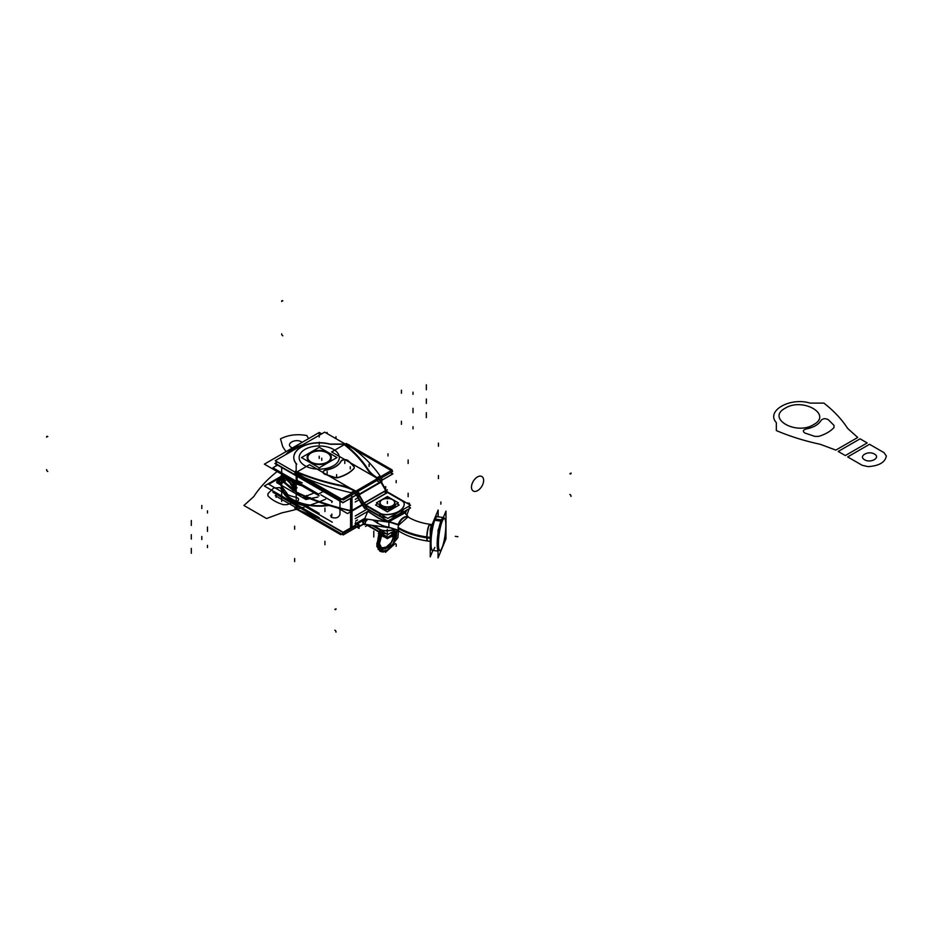 <?xml version="1.0" encoding="UTF-8"?>
<svg xmlns="http://www.w3.org/2000/svg" width="933" height="933" viewBox="0 0 933 933"><rect width="100%" height="100%" fill="white"/><g stroke="black" fill="none" stroke-linecap="round" stroke-linejoin="round"><path stroke-width="1.4" d="M319.191 513.36L303.237 504.147M284.6 493.394L268.786 484.262L283.994 475.48M319.191 517.663L264.366 486.011L283.294 475.072M284.087 475.538A37.95 21.914 0 0 0 281.276 483.807A37.95 21.914 0 0 0 328.031 505.115M283.247 492.601A37.95 21.914 0 0 0 302.7 505.371M283.434 492.717A37.95 21.914 0 0 0 306.63 506.106A37.95 21.914 180 0 1 283.434 492.717A37.95 21.914 0 0 0 306.63 506.106A37.95 21.914 180 0 1 292.274 500.858A38.125 22.019 180 0 1 283.282 492.624M281.276 484.017A37.95 21.914 0 0 0 328.498 505.266A37.95 21.914 180 0 1 290.49 498.327A37.95 21.914 180 0 1 284.192 475.597A37.95 21.914 0 0 0 281.288 483.772M283.166 476.985A38.136 22.019 0 0 0 291.306 499.155A38.136 22.019 0 0 0 329.046 505.441M289.242 479.562A30.066 17.354 0 0 0 296.204 489.498A30.066 17.354 0 0 1 289.265 479.749A30.066 17.354 0 0 0 296.204 489.498A30.066 17.354 0 0 1 289.265 479.749A30.066 17.354 0 0 0 296.204 489.498M289.032 479.574A30.264 17.47 0 0 0 296.204 489.802M302.817 444.773A37.098 21.412 0 0 0 292.997 448.831A37.098 21.412 0 0 0 291.399 449.811M302.7 444.831A37.273 21.517 0 0 0 292.869 448.913A37.273 21.517 180 0 1 302.7 444.831A37.273 21.517 0 0 0 292.869 448.913A37.273 21.517 0 0 0 285.813 454.581A37.273 21.517 180 0 1 292.869 448.913A37.273 21.517 0 0 0 285.813 454.581A37.273 21.517 180 0 1 292.869 448.913A37.273 21.517 180 0 1 302.7 444.831A37.273 21.517 0 0 0 292.869 448.913A37.273 21.517 0 0 0 285.813 454.581M319.191 495.808L264.366 464.144L319.261 432.457L321.71 433.868M294.163 480.063A37.273 21.517 180 0 1 291.632 478.594A37.273 21.517 0 0 0 294.163 480.063A37.273 21.517 180 0 1 291.632 478.594A37.273 21.517 0 0 0 294.163 480.063M300.531 446.091A36.41 21.016 0 0 0 293.487 449.263A36.41 21.016 0 0 1 300.531 446.091A36.41 21.016 0 0 0 293.487 449.263A36.41 21.016 0 0 1 300.531 446.091A36.41 21.016 0 0 0 293.487 449.263A36.41 21.016 0 0 0 287.994 453.333A36.41 21.016 0 0 1 293.487 449.263A36.41 21.016 0 0 0 287.994 453.333A36.41 21.016 0 0 1 293.487 449.263A36.41 21.016 0 0 0 287.994 453.333M295.026 448.132A36.585 21.121 0 0 0 287.154 453.811M301.616 445.461A36.585 21.121 0 0 0 291.784 450.009M294.7 447.91A37.098 21.412 0 0 0 292.997 448.831A37.098 21.412 0 0 0 285.964 454.499M289.895 478.886A38.125 22.019 0 0 0 294.863 481.755M285.51 476.355A37.95 21.914 0 0 0 301.826 485.778M301.044 485.323A37.95 21.914 180 0 1 285.918 476.588A37.95 21.914 0 0 0 301.044 485.323A37.95 21.914 180 0 1 285.918 476.588A37.95 21.914 180 0 0 301.044 485.323M311.26 452.143A12.047 6.951 0 0 0 307.179 457.357A12.047 6.951 0 0 0 314.969 463.864A12.047 6.951 0 0 0 328.264 461.963M331.273 457.462A12.047 6.951 0 0 0 323.751 451.129A12.047 6.951 0 0 0 310.712 452.657A12.047 6.951 0 0 0 307.19 457.275M307.179 457.567A12.047 6.951 0 0 0 314.619 463.993A12.047 6.951 0 0 0 327.751 462.488A12.047 6.951 0 0 0 331.273 457.567M327.191 462.581A12.047 6.951 0 0 0 331.273 457.357A12.047 6.951 0 0 0 323.483 450.849A12.047 6.951 0 0 0 310.188 452.762M319.191 467.818L336.988 457.543L319.261 447.315L301.476 457.59L319.191 467.818M310.712 452.657A12.047 6.951 180 0 1 327.751 452.657A12.047 6.951 180 0 1 327.751 462.488A12.047 6.951 180 0 1 310.712 462.488A12.047 6.951 180 0 1 310.712 452.657A12.047 6.951 0 0 0 310.712 462.488A12.047 6.951 0 0 0 327.751 462.488A12.047 6.951 0 0 0 327.751 452.657A12.047 6.951 0 0 0 310.712 452.657A12.047 6.951 180 0 1 327.751 452.657A12.047 6.951 180 0 1 327.751 462.488A12.047 6.951 180 0 1 310.712 462.488A12.047 6.951 180 0 1 310.712 452.657A12.047 6.951 0 0 1 327.751 452.657A12.047 6.951 0 0 1 327.751 462.488A12.047 6.951 180 0 1 310.712 462.488A12.047 6.951 180 0 1 310.712 452.657M329.676 460.179A11.383 6.566 0 0 0 325.617 452.132A11.383 6.566 0 0 0 311.179 452.925A11.383 6.566 0 0 0 311.179 462.22A11.383 6.566 0 0 0 327.273 462.22A11.383 6.566 0 0 0 327.273 452.925A11.383 6.566 0 0 0 311.179 452.925A11.383 6.566 0 0 0 308.846 460.249A11.383 6.566 0 0 0 327.273 462.22A11.383 6.566 0 0 0 329.617 460.249M311.622 452.4A11.511 6.648 0 0 0 308.73 460.097A11.511 6.648 0 0 0 327.856 461.777M326.842 462.371A11.511 6.648 0 0 0 329.734 460.097A11.511 6.648 0 0 0 325.454 451.805A11.511 6.648 0 0 0 310.596 452.995M337.711 507.89L347.543 513.57L362.237 505.091L347.543 513.57L337.711 507.89M339.985 508.287A204.607 118.129 0 0 0 350.575 510.922A204.607 118.129 180 0 1 339.985 508.287A204.607 118.129 0 0 0 350.575 510.922A204.607 118.129 180 0 1 339.985 508.287L339.985 502.269L339.985 508.287A204.607 118.129 0 0 0 350.575 510.922A204.607 118.129 180 0 1 339.985 508.287L339.985 502.269L339.985 508.287A204.607 118.129 0 0 0 350.575 510.922L350.575 498.339L350.575 510.922A204.607 118.129 180 0 1 339.985 508.287A204.607 118.129 0 0 0 350.575 510.922A204.607 118.129 180 0 1 339.985 508.287M352.009 510.748L362.121 504.916L352.009 510.748L362.121 504.916L352.009 510.748L362.121 504.916L352.009 510.748L362.121 504.916L352.009 510.748L362.121 504.916L352.009 510.748L352.009 497.511L352.009 510.748M339.752 500.998L339.985 502.269L339.752 500.998M322.865 491.621A204.607 118.129 0 0 0 324.451 492.158A204.607 118.129 180 0 1 322.865 491.621A204.607 118.129 0 0 0 324.451 492.158A204.607 118.129 180 0 1 322.865 491.621M296.181 475.83L274.873 463.526L277.486 462.022L275.212 463.328L296.181 475.433M299.061 477.498L342.773 502.735L357.887 494M380.641 480.868L392.91 473.777L390.74 472.53M320.859 494.84L332.288 501.441M331.856 502.49A5.353 0.933 -97.2 0 0 331.821 501.173M381.807 482.781L381.807 477.684M378.11 478.256A42.836 24.724 180 0 1 367.847 469.019M351.729 511.249L362.272 505.15M381.632 482.489L381.632 477.778M355.216 494.035L355.216 493.032L355.216 494.035M381.061 481.486L381.061 480.74L381.061 481.486M351.065 492.717L354.26 490.875A42.836 24.724 0 0 0 339.822 485.708A177.223 102.315 180 0 1 297.522 472.658L297.522 474.116A1.341 0.77 0 0 0 298.012 474.71A203.266 117.348 0 0 0 351.065 492.717L354.26 490.875A42.836 24.724 0 0 0 339.822 485.708A177.223 102.315 180 0 1 297.522 472.658L297.522 474.116A1.341 0.77 0 0 0 298.012 474.71A203.266 117.348 0 0 0 351.065 492.717L354.26 490.875A42.836 24.724 0 0 0 339.822 485.708A177.223 102.315 180 0 1 297.522 472.658A177.223 102.315 0 0 0 339.822 485.708A42.836 24.724 0 0 1 354.26 490.875A42.836 24.724 0 0 0 339.822 485.708A177.223 102.315 0 0 1 297.522 472.658L297.522 474.116A1.341 0.77 0 0 0 298.012 474.71A203.266 117.348 0 0 0 351.065 492.717L354.26 490.875L351.065 492.717A203.266 117.348 0 0 1 298.012 474.71A203.266 117.348 0 0 0 351.065 492.717M294.816 473.206L309.511 464.716L355.426 491.224L340.72 499.703L294.816 473.206M297.242 474.162A1.341 0.7 115.5 0 0 296.228 476.168M310.013 481.976A204.607 118.129 180 0 1 297.172 476.401L297.172 480.565A204.607 118.129 0 0 0 302.222 482.862A204.607 118.129 180 0 1 297.172 480.565L297.172 476.401A204.607 118.129 0 0 0 310.013 481.976A204.607 118.129 180 0 1 297.172 476.401A204.607 118.129 0 0 0 310.013 481.976M297.195 476.098A1.341 0.688 -64.8 0 1 297.779 474.92A1.341 0.688 115.2 0 0 297.195 476.098A1.341 0.688 -64.8 0 1 297.779 474.92A1.341 0.688 115.2 0 0 297.195 476.098A1.341 0.688 115.2 0 1 297.779 474.92M351.274 511.412A204.607 118.129 180 0 0 351.729 511.517L351.729 495.05M338.038 508.088A204.607 118.129 180 0 1 296.204 492.671L296.204 483.714M296.204 481.883L296.204 475.62A204.607 118.129 180 0 0 308.123 480.88M323.191 491.434L318.526 494.128L272.902 467.783L277.567 465.089M349.7 445.321A1.341 0.851 125.3 0 0 349.327 445.216A1.341 0.851 -54.7 0 1 349.7 445.321L348.907 444.761A1.341 0.84 -55 0 0 347.927 444.901M380.116 475.947A203.266 117.348 0 0 0 348.93 445.321A203.266 117.348 0 0 1 380.116 475.947A203.266 117.348 0 0 0 348.93 445.321A203.266 117.348 0 0 1 380.116 475.947L377.119 477.673L380.116 475.947A203.266 117.348 0 0 0 348.93 445.321A1.341 0.77 0 0 0 347.892 445.029L345.665 445.029L347.892 445.029A1.341 0.77 0 0 1 348.93 445.321A1.341 0.77 0 0 0 347.892 445.029A1.341 0.77 0 0 1 348.93 445.321A1.341 0.77 0 0 0 347.892 445.029M331.612 451.957L346.306 443.478L392.222 469.975L377.515 478.466L331.612 451.957M345.373 445.029A177.223 102.315 180 0 1 367.975 469.462A177.223 102.315 0 0 0 345.373 445.029A177.223 102.315 180 0 1 367.975 469.462A177.223 102.315 0 0 0 345.373 445.029A177.223 102.315 180 0 1 367.975 469.462M368.325 469.975A42.836 24.724 0 0 0 376.92 477.789A42.836 24.724 0 0 1 368.325 469.975A42.836 24.724 0 0 0 376.92 477.789A42.836 24.724 0 0 1 368.325 469.975M343.799 443.56A177.223 102.315 180 0 1 368.325 469.766M296.181 479.795L296.181 473.987M296.869 474.419A1.341 1.096 180 0 0 296.216 475.608M296.741 474.314A1.341 1.096 180 0 0 296.577 474.43A1.341 1.096 -0 0 1 296.741 474.314A1.341 1.096 180 0 0 296.193 475.095A1.341 1.096 -0 0 1 296.741 474.314A1.341 1.096 180 0 0 296.367 474.64M340.755 485.673A177.223 102.315 180 0 1 295.376 471.515M355.473 494.42L355.473 492.881M339.472 485.405A42.836 24.724 180 0 1 355.473 491.329M296.193 479.434L296.193 475.538M296.286 475.41A2.682 1.551 180 0 1 296.181 474.967A2.682 1.551 180 0 1 296.193 474.804M357.304 524.066L342.773 532.463L318.654 518.538M306.106 507.086L332.288 522.2M331.856 514.036A5.353 0.933 82.8 0 1 331.378 516.579A5.353 0.933 82.8 0 1 330.644 515.459M351.1 527.763A204.607 118.129 0 0 0 351.729 527.915L351.729 510.864A204.607 118.129 0 0 1 296.204 492.018L296.204 501.219M296.204 503.062L296.204 509.068A204.607 118.129 0 0 0 317.173 517.827M352.009 527.145L352.009 510.992L351.414 527.821M351.729 527.658A1.341 0.77 -120 0 0 351.741 527.635L355.59 525.407M355.473 525.232L355.473 526.772M361.969 504.671L351.729 510.584M274.057 491.598L272.902 492.262L318.526 518.608M298.059 505.464A204.607 118.129 180 0 1 297.172 505.045A204.607 118.129 0 0 0 298.059 505.464A204.607 118.129 180 0 1 297.172 505.045A204.607 118.129 0 0 0 298.059 505.464M296.181 508.427L296.181 505.709L296.193 507.762L275.212 495.68L277.019 494.642M297.219 509.546A1.341 0.688 115.2 0 0 297.44 509.803A1.341 0.688 -64.8 0 1 297.219 509.546A1.341 0.688 -64.8 0 0 297.44 509.803L318.025 518.316L296.484 509.348A1.341 0.7 -64.5 0 1 296.228 508.497M352.324 527.775L351.729 527.402M297.172 509.196A204.607 118.129 0 0 0 315.599 516.917A204.607 118.129 180 0 1 297.172 509.196A204.607 118.129 0 0 0 315.599 516.917A204.607 118.129 180 0 1 297.172 509.196L297.172 506.269M355.426 526.2L340.72 534.679L298.478 510.293M294.816 508.182L296.204 508.975M275.212 460.704L343.216 499.96L392.665 471.41L324.661 432.154L275.212 460.704M367.824 470.08A43.373 25.039 0 0 0 377.468 478.571A43.373 25.039 0 0 1 367.824 470.08A43.373 25.039 0 0 0 377.468 478.571A43.373 25.039 0 0 1 367.824 470.08A43.373 25.039 0 0 0 377.468 478.571L355.87 491.143L377.562 478.617M355.695 491.248L355.601 491.201A43.373 25.039 0 0 0 340.009 485.428A176.687 102.012 180 0 1 296.181 471.713A176.687 102.012 0 0 0 340.009 485.428A176.687 102.012 180 0 1 296.181 471.713L296.181 463.409M293.802 457.567A25.436 14.683 0 0 0 296.181 463.771L296.181 471.503L296.181 463.771A25.436 14.683 180 0 1 301.137 447.245A25.436 14.683 180 0 1 329.699 444.19A25.436 14.683 0 0 0 293.802 457.322A25.436 14.683 0 0 0 296.729 464.202M330.725 444.26L343.729 444.26A176.687 102.012 180 0 1 367.474 469.567A176.687 102.012 0 0 0 343.729 444.26A176.687 102.012 180 0 1 367.474 469.567A176.687 102.012 0 0 0 343.729 444.26A176.687 102.012 180 0 1 367.474 469.567M380.967 481.335A6.426 3.709 60 0 1 381.34 481.988L358.587 495.12A6.426 3.709 60 0 0 356.406 492.344M381.177 481.778L379.358 482.827L377.305 480.285M376.151 479.434L377.97 478.384M378.728 479.457A6.426 3.709 60 0 1 380.781 482.011A6.426 3.709 60 0 0 378.728 479.457A6.426 3.709 60 0 1 380.781 482.011L359.088 494.537L380.781 482.011A6.426 3.709 60 0 0 378.728 479.457A6.426 3.709 60 0 1 380.781 482.011L387.673 492.566M358.773 494.42L363.625 503.82M358.342 494.677L381.084 481.533L386.379 490.688M386.064 490.863L381.084 481.533M364.535 503.004L385.807 490.723A3.207 1.854 -120 0 0 387.417 492.414A3.207 1.854 60 0 1 385.807 490.723A3.207 1.854 -120 0 0 387.417 492.414A3.207 1.854 60 0 1 385.807 490.723L386.25 490.466M363.8 503.132L358.902 494.642A6.426 3.709 -120 0 0 356.849 492.088A6.426 3.709 -120 0 1 358.902 494.642A6.426 3.709 -120 0 0 356.849 492.088A6.426 3.709 -120 0 1 358.902 494.642L363.8 503.132L358.902 494.642M387.113 491.586A3.207 1.854 60 0 0 388.035 492.262L365.281 505.394A3.207 1.854 60 0 1 363.369 503.377M386.122 490.245L362.074 504.135M386.204 490.49L384.384 491.539L385.994 493.23L387.813 492.181M364.698 505.021L387.801 518.41L410.555 505.266L387.405 491.901M387.592 492.519L401.866 500.764A8.035 4.642 180 0 1 404.222 503.937A8.035 4.642 0 0 0 401.866 500.764A8.035 4.642 180 0 1 404.222 503.937A8.035 4.642 0 0 0 401.866 500.764L387.592 492.519L401.866 500.764A8.035 4.642 0 0 1 404.222 503.937M404.222 504.123A18.742 10.823 180 0 1 385.807 514.748A18.742 10.823 0 0 0 404.222 504.123A18.742 10.823 180 0 1 385.807 514.748A18.742 10.823 0 0 0 404.222 504.123A18.742 10.823 180 0 1 385.807 514.748M380.279 513.547A8.035 4.642 0 0 0 385.236 514.748A8.035 4.642 180 0 1 380.279 513.547A8.035 4.642 0 0 0 385.236 514.748A8.035 4.642 180 0 1 380.279 513.547A8.035 4.642 0 0 0 385.142 514.736M379.988 513.395L365.713 505.15M365.724 504.94L387.417 492.414L365.724 504.94M404.211 504.065A8.035 4.642 0 0 0 404.222 503.832A8.035 4.642 0 0 0 401.68 500.45M364.651 507.669L387.801 521.034L410.555 507.89L408.281 506.584M403.616 509.278A18.742 10.823 180 0 1 390.192 517.022A18.742 10.823 180 0 0 403.616 509.278A18.742 10.823 180 0 1 390.192 517.022A18.742 10.823 180 0 0 403.616 509.278A18.742 10.823 180 0 1 390.88 516.917M385.236 517.36A8.035 4.642 180 0 1 380.279 516.171A8.035 4.642 180 0 0 385.236 517.36A8.035 4.642 180 0 1 380.279 516.171A8.035 4.642 180 0 0 385.236 517.36M379.988 513.896L379.988 516.019L365.713 507.774L379.988 516.019L379.988 513.896L379.988 516.019L365.713 507.774L379.988 516.019L379.988 513.896L379.988 516.019L365.713 507.774M387.125 492.041L402.158 500.718M380.781 482.011L385.679 490.501L380.781 482.011M377.387 478.302L380.967 480.367L380.967 482.326M377.468 480.425L377.468 481.183M377.573 480.518L377.573 481.241M377.737 478.512A43.373 25.039 180 0 1 367.345 469.147M302.199 478.909L343.216 502.584L357.945 494.082M390.391 472.728L392.665 474.034L380.699 480.95M356.301 495.026A3.207 1.854 60 0 1 356.977 496.041M356.733 495.598L362.016 504.753M363.497 503.598L362.331 504.275L363.497 503.598L362.331 504.275L357.292 495.575L362.331 504.275A6.426 3.709 -120 0 0 365.538 507.669L365.538 505.546L365.538 507.669A6.426 3.709 -120 0 1 362.331 504.275L363.497 503.598L362.331 504.275L357.292 495.575L358.47 494.898L357.292 495.575L362.331 504.275L357.292 495.575L358.47 494.898M365.281 508.019A6.426 3.709 60 0 1 361.759 504.31M364.406 502.782L366.926 507.167L364.593 508.508L363.567 506.736M365.538 505.045A3.207 1.854 60 0 1 363.928 503.354A3.207 1.854 -120 0 0 365.538 505.045A3.207 1.854 60 0 1 363.928 503.354A3.207 1.854 60 0 0 365.538 505.045M365.246 507.715L365.246 504.671L380.279 513.348L380.279 516.392M379.813 513.791L379.813 516.112M379.813 513.08A8.035 4.642 0 0 0 386.064 514.538M385.236 516.929L385.236 517.582M385.236 514.538A18.742 10.823 0 0 0 404.222 503.715A18.742 10.823 0 0 0 404.222 503.575M357.036 495.423L358.902 494.35L364.185 503.493L362.331 504.578M355.508 490.933L359.088 492.997L359.088 496.811L357.374 495.82M355.858 494.187L355.858 492.659M339.659 485.137A43.373 25.039 180 0 1 355.858 491.143M355.601 491.201A43.373 25.039 0 0 0 340.009 485.428A176.687 102.012 180 0 1 296.181 471.713A176.687 102.012 0 0 0 340.009 485.428A43.373 25.039 0 0 1 355.601 491.201A43.373 25.039 0 0 0 340.009 485.428A43.373 25.039 0 0 1 355.601 491.201M295.376 471.153A176.687 102.012 0 0 0 340.942 485.417M331.087 444.376A25.436 14.683 0 0 0 293.802 457.357M329.699 444.05L343.997 444.05M367.824 469.894A176.687 102.012 0 0 0 343.134 443.583M354.039 468.249A36.142 20.864 180 0 1 338.084 477.463M338.481 477.556A36.142 20.864 0 0 0 353.84 468.681A36.142 20.864 0 0 1 338.481 477.556A36.142 20.864 0 0 0 353.84 468.681A36.142 20.864 0 0 1 338.481 477.556M353.689 466.173A4.012 2.321 180 0 1 354.295 467.398A4.012 2.321 180 0 1 353.712 468.599M348.067 460.587A165.981 95.831 180 0 1 353.945 466.442M340.895 461.392A4.012 2.321 180 0 1 344.289 459.642A4.012 2.321 180 0 1 348.336 460.832M348.207 460.914A4.012 2.321 0 0 0 344.289 459.852A4.012 2.321 0 0 0 340.965 461.462A4.012 2.321 0 0 1 344.289 459.852A4.012 2.321 0 0 1 348.207 460.914A4.012 2.321 0 0 0 344.289 459.852A4.012 2.321 0 0 0 340.965 461.462A4.012 2.321 0 0 1 344.289 459.852A4.012 2.321 0 0 1 348.207 460.914M325.547 469.975A22.754 13.144 0 0 0 341.093 461.007M326.212 470.069A22.754 13.144 0 0 0 340.872 461.625A22.754 13.144 180 0 1 326.212 470.069A22.754 13.144 0 0 0 340.895 461.59A22.754 13.144 180 0 1 326.212 470.069M325.255 474.162A4.012 2.321 180 0 1 323.145 472.121A4.012 2.321 180 0 1 326.212 469.87M324.812 474.209A4.012 2.321 0 0 1 323.191 471.958A4.012 2.321 0 0 1 325.967 470.115A4.012 2.321 0 0 0 323.191 471.958A4.012 2.321 0 0 0 324.812 474.209A4.012 2.321 0 0 1 323.191 471.958A4.012 2.321 0 0 1 325.967 470.115A4.012 2.321 0 0 0 323.226 471.865M323.145 472.331A4.012 2.321 0 0 0 324.719 474.174M334.959 477.404A165.981 95.831 180 0 1 324.812 474.011M325.034 474.302A165.981 95.831 0 0 0 334.725 477.544A165.981 95.831 0 0 1 325.034 474.302A165.981 95.831 0 0 0 334.725 477.544A165.981 95.831 0 0 1 325.034 474.302M338.702 477.264A4.012 2.321 180 0 1 334.504 477.253M338.084 477.661A4.012 2.321 0 0 1 334.959 477.603A4.012 2.321 0 0 0 338.084 477.661A4.012 2.321 0 0 1 334.959 477.603A4.012 2.321 0 0 0 338.061 477.661M305.033 449.368A20.083 11.593 180 0 1 333.431 449.368A20.083 11.593 180 0 1 333.431 465.765A20.083 11.593 180 0 1 305.033 465.765A20.083 11.593 180 0 1 305.033 449.368A20.083 11.593 180 0 1 333.431 449.368A20.083 11.593 180 0 1 333.431 465.765A20.083 11.593 180 0 1 305.033 465.765A20.083 11.593 180 0 1 305.033 449.368A20.083 11.593 0 0 0 305.033 465.765A20.083 11.593 0 0 0 333.431 465.765A20.083 11.593 0 0 0 333.431 449.368A20.083 11.593 0 0 0 305.033 449.368A20.083 11.593 180 0 1 333.431 449.368A20.083 11.593 180 0 1 333.431 465.765A20.083 11.593 180 0 1 305.033 465.765A20.083 11.593 180 0 1 305.033 449.368M307.027 514.048L343.216 534.936L356.849 527.063M355.473 526.13L355.508 526.119A43.373 25.039 180 0 0 355.473 526.107A43.373 25.039 180 0 1 355.508 526.119L355.508 525.454M355.59 526.282L355.59 525.162L355.695 526.224A6.426 3.709 -120 0 0 358.634 526.678M355.076 526.364A6.426 3.709 -120 0 0 358.47 526.795A6.426 3.709 -120 0 0 358.587 526.713M358.505 526.772L360.325 525.722L358.505 526.772M358.902 526.842L364.185 523.786L362.331 520.556L357.036 523.611L358.342 526.865L363.625 523.821M365.281 521.535L365.281 521.535A6.426 3.709 -120 0 0 361.887 521.115L357.292 523.763L358.902 526.539L363.485 523.891L358.902 526.539L357.292 523.763L358.902 526.539L363.485 523.891L358.902 526.539L357.292 523.763L361.887 521.115A6.426 3.709 -120 0 0 361.759 521.185L362.202 520.941M364.826 523.914A3.207 1.854 -120 0 0 363.497 523.891A3.207 1.854 -120 0 0 363.369 523.973L362.214 520.952M365.036 523.576A3.207 1.854 -120 0 0 363.928 523.635A3.207 1.854 60 0 1 364.978 523.553A3.207 1.854 -120 0 0 363.928 523.635L362.354 520.906L363.928 523.635A3.207 1.854 60 0 1 364.978 523.553A3.207 1.854 60 0 0 363.928 523.635L362.354 520.906M365.783 524.439L387.801 537.163L398.601 530.924M385.236 533.489A8.035 4.642 180 0 1 380.279 532.3A8.035 4.642 0 0 0 385.236 533.489A8.035 4.642 180 0 1 380.279 532.3A8.035 4.642 0 0 0 385.236 533.489A8.035 4.642 180 0 1 380.419 532.37M390.192 533.151A18.742 10.823 0 0 0 398.146 530.655A18.742 10.823 180 0 1 390.192 533.151A18.742 10.823 0 0 0 398.146 530.655A18.742 10.823 180 0 1 390.192 533.151A18.742 10.823 0 0 0 398.146 530.655M366.926 524.603L379.988 532.148L366.926 524.603L379.988 532.148L366.926 524.603L379.988 532.148L379.988 530.026L379.988 532.358M379.813 532.242L379.813 529.921M386.064 530.667A8.035 4.642 180 0 1 379.813 529.209M366.377 520.182L365.269 520.812L365.946 521.209M365.246 520.824L364.651 521.174L365.713 521.78M371.754 525.267L387.801 534.539L396.175 529.699M380.279 529.676A8.035 4.642 0 0 0 385.236 530.877A8.035 4.642 0 0 1 380.279 529.676A8.035 4.642 0 0 0 385.236 530.877A8.035 4.642 0 0 1 380.279 529.676M385.807 530.877A18.742 10.823 0 0 0 395.067 529.361A18.742 10.823 0 0 1 385.807 530.877A18.742 10.823 0 0 0 395.067 529.361A18.742 10.823 0 0 1 385.807 530.877A18.742 10.823 0 0 0 395.067 529.361M372.908 525.431L379.988 529.524M365.246 523.845L365.246 520.801M380.279 532.521L380.279 529.477L373.387 525.501M365.095 524.346L364.406 524.754L363.835 523.763M362.202 520.929L364.593 519.249L365.853 521.43M365.071 520.929A6.426 3.709 -120 0 0 362.331 520.859A6.426 3.709 -120 0 1 365.071 520.929A6.426 3.709 -120 0 0 362.331 520.859A6.426 3.709 -120 0 1 365.071 520.929A6.426 3.709 -120 0 0 362.331 520.859M356.814 527.087L359.088 528.393L359.088 524.579L355.508 522.515M355.601 523.541L355.695 523.6A3.207 1.854 -120 0 0 357.164 523.821A3.207 1.854 60 0 1 355.695 523.6L355.695 523.6A3.207 1.854 -120 0 0 357.164 523.821A3.207 1.854 60 0 1 355.695 523.6A3.207 1.854 -120 0 0 357.164 523.821L362.016 521.034M355.695 525.116L355.695 526.224A6.426 3.709 -120 0 0 358.773 526.609A6.426 3.709 -120 0 1 355.695 526.224L355.695 525.116L355.695 526.224A6.426 3.709 -120 0 0 358.773 526.609A6.426 3.709 -120 0 1 355.695 526.224L355.695 525.116M355.601 526.165L355.601 525.162M355.858 525.011L355.858 526.527M318.993 518.34L343.216 532.311L357.351 524.148M356.534 523.11L364.885 518.293L356.534 523.11L364.885 518.293L356.534 523.11L358.715 522.947M355.076 523.74A3.207 1.854 -120 0 0 356.861 524.008A3.207 1.854 -120 0 0 356.977 523.926M364.721 519.459L365.619 518.958M361.922 521.092L363.742 520.043L361.922 521.092M364.885 519.739L366.412 520.078M366.961 520.357L365.141 521.407M385.236 533.711L385.236 533.058M394.741 529.256A18.742 10.823 180 0 1 385.236 530.667M387.37 496.496L376.384 502.84L387.37 509.185L398.356 502.84L387.37 496.496M382.098 499.785A7.464 4.315 0 0 0 382.098 505.884A7.464 4.315 0 0 0 392.653 505.884A7.464 4.315 0 0 0 392.688 499.808A7.464 4.315 0 0 0 382.157 499.75A7.464 4.315 180 0 1 392.688 499.808A7.464 4.315 180 0 1 392.653 505.884A7.464 4.315 180 0 1 382.098 505.884A7.464 4.315 180 0 1 382.098 499.785A7.464 4.315 0 0 0 382.098 505.884A7.464 4.315 0 0 0 392.653 505.884A7.464 4.315 0 0 0 392.688 499.808A7.464 4.315 0 0 0 382.157 499.75A7.464 4.315 180 0 1 392.688 499.808A7.464 4.315 180 0 1 392.653 505.884A7.464 4.315 180 0 1 382.098 505.884A7.464 4.315 180 0 1 382.098 499.785A7.464 4.315 0 0 0 382.098 505.884A7.464 4.315 0 0 0 392.653 505.884A7.464 4.315 0 0 0 392.653 499.785M382.553 499.528A7.289 4.21 0 0 0 382.227 499.715A7.289 4.21 0 0 0 382.39 505.756A7.289 4.21 0 0 0 392.84 505.476L393.306 506.211M393.399 506.362L393.539 506.584A8.21 4.747 0 0 1 389.329 508.053M395.405 505.231L395.405 505.056A8.035 4.642 180 0 1 393.05 508.298A8.035 4.642 180 0 1 383.941 509.22A8.035 4.642 180 0 1 379.381 504.566A8.21 4.747 0 0 0 385.422 508.053M384.793 507.692A8.035 4.642 180 0 1 379.766 504.788A8.035 4.642 0 0 0 384.793 507.692A8.035 4.642 180 0 1 379.766 504.788A8.035 4.642 0 0 0 384.793 507.692A8.035 4.642 0 0 1 379.766 504.788M381.912 499.901A7.289 4.21 0 0 1 382.227 499.715A7.289 4.21 0 0 1 392.525 499.715A7.289 4.21 0 0 1 392.198 505.849L392.805 507.004A8.21 4.747 0 0 0 395.347 504.578A8.035 4.642 180 0 1 393.05 508.298L393.05 506.876L393.05 508.298A8.035 4.642 180 0 1 384.303 509.313A8.035 4.642 180 0 1 379.346 505.021M392.595 499.75A7.464 4.315 0 0 0 382.25 499.703M392.688 507.062L392.688 508.707M392.688 506.561A8.035 4.642 0 0 0 394.752 504.916M393.05 506.572A8.035 4.642 0 0 0 394.974 504.788A8.035 4.642 180 0 1 393.05 506.572A8.035 4.642 0 0 0 394.974 504.788A8.035 4.642 0 0 1 393.05 506.572A8.035 4.642 180 0 1 389.959 507.692A8.035 4.642 0 0 0 393.05 506.572A8.035 4.642 0 0 1 389.959 507.692A8.035 4.642 0 0 0 393.05 506.572M379.999 504.916A8.035 4.642 0 0 0 384.198 507.342M390.554 507.342A8.035 4.642 0 0 0 393.399 506.153M393.399 506.666L393.399 508.298M377.865 503.692L375.567 505.021L387.37 511.844L399.184 505.021L396.887 503.692M391.802 533.081L391.802 536.44A6.694 3.86 0 0 0 393.469 535.134M392.396 532.953L392.396 536.09A6.694 3.86 0 0 1 390.146 537.058M382.39 536.113A6.694 3.86 0 0 0 384.536 537.035M392.536 535.46A6.869 3.965 180 0 1 392.233 535.635A6.869 3.965 180 0 1 388.513 536.743M387.183 536.802A6.869 3.965 180 0 1 382.612 535.694A6.694 3.86 0 0 0 387.253 536.848A6.694 3.86 180 0 1 382.612 535.694A6.694 3.86 0 0 0 387.253 536.848A6.694 3.86 0 0 1 382.647 535.717M392.105 535.717A6.694 3.86 0 0 1 388.431 536.802A6.694 3.86 0 0 0 392.105 535.717L392.105 533.011L392.105 535.705A6.694 3.86 180 0 1 388.431 536.802A6.694 3.86 0 0 0 392.105 535.717L392.105 533.011M394.158 533.489A6.869 3.965 180 0 1 392.233 535.635A6.869 3.965 180 0 1 391.918 535.81M379.848 532.568L378.32 533.454L379.183 533.944M395.347 532.801L396.432 533.431L387.358 538.668L382.518 535.869M385.084 548.172L385.084 547.076L387.055 548.266M385.574 547.928L386.367 548.231M385.352 548.721L384.828 548.359L392 541.851M394.694 535.799L394.997 534.259M394.787 540.475L396.105 537.035M396.187 536.72L396.607 532.078M380.116 532.72L378.133 549.479M381.632 533.594L378.203 546.365L379.125 548.849M379.614 545.373C380.396 546.388 379.929 546.715 378.203 546.365M379.824 544.359L378.308 545.234L379.824 544.359L378.308 545.234L381.842 533.711L378.308 545.234L379.824 544.359L378.308 545.234L381.842 533.711M396.77 531.985L396.397 536.848M396.385 536.872L394.169 542.143L396.385 536.872L394.391 538.026L392.385 536.778L394.402 535.612L396.408 536.86L394.169 542.143M395.242 534.119L394.892 535.927M390.927 543.752L386.32 547.823M379.953 532.626L378.611 535.099L376.769 546.271L380.034 551.216L376.792 543.811L380.326 532.836L376.792 543.787L380.011 551.193L382.787 552.009L386.589 551.333L395.265 543.531M383.37 549.094L389.912 545.408L393.423 537.42M393.446 536.848C395.172 537.326 395.639 537.035 394.857 535.974L395.44 536.568M378.425 546.551L380.886 550.563M393.621 537.548L389.189 546.516L381.9 548.686L389.189 546.516L393.621 537.548L389.201 546.505L381.924 548.697L389.201 546.505L393.621 537.548L389.189 546.516L381.924 548.697L380.116 544.93M378.728 546.633L383.766 551.193M380.862 547.648L388.42 547.601L393.924 537.723M395.347 536.277C393.633 535.799 393.155 536.09 393.948 537.151L393.364 536.557M380.104 544.767L381.924 548.697C387.055 549.747 390.869 545.782 393.353 536.79L395.149 536.382M377.049 544.837L378.308 545.513L377.049 544.825M380.606 533L377.107 544.79M377.107 544.86L382.927 552.021M382.122 533.874L378.693 546.633L378.122 546.143M384.244 549.036L388.28 546.843M395.184 536.102L395.569 533.921M392.828 544.662L397.026 531.833M432.842 550.563L430.241 556.826L430.241 529.093L438.16 510.024L438.16 516.812M431.244 548.954A16.328 3.114 -82.1 0 1 430.754 535.974A16.328 3.114 -82.1 0 1 434.195 520.089A16.328 3.114 -82.1 0 1 435.571 517.675A16.328 3.114 97.9 0 0 434.195 520.089A16.328 3.114 97.9 0 0 430.754 535.974A16.328 3.114 97.9 0 0 431.244 548.954A16.328 3.114 -82.1 0 1 430.754 535.974A16.328 3.114 -82.1 0 1 434.195 520.089A16.328 3.114 -82.1 0 1 435.571 517.675A16.328 3.114 97.9 0 0 434.195 520.089A16.328 3.114 97.9 0 0 430.754 535.974A16.328 3.114 97.9 0 0 431.244 548.954A16.328 3.114 -82.1 0 1 430.754 535.974A16.328 3.114 -82.1 0 1 434.195 520.089A16.328 3.114 -82.1 0 1 435.548 517.71M433.169 550.447A17.179 3.277 -82.1 0 1 432.084 550.143A17.179 3.277 -82.1 0 1 431.408 536.23A17.179 3.277 -82.1 0 1 435.279 518.935M436.516 516.905A17.004 3.242 97.9 0 0 434.848 519.634A17.004 3.242 97.9 0 0 431.209 536.697A17.004 3.242 97.9 0 0 431.944 549.945A17.004 3.242 97.9 0 0 434.848 547.391A17.004 3.242 -82.1 0 1 430.883 543.053A17.004 3.242 -82.1 0 1 434.848 519.634A17.004 3.242 -82.1 0 1 437.18 516.672M434.778 520.148A17.179 3.277 -82.1 0 1 436.714 516.754A17.179 3.277 -82.1 0 1 437.834 516.765M436.866 516.637A17.004 3.242 -82.1 0 0 434.346 520.229L441.356 521.197A17.004 3.242 -82.1 0 1 443.117 517.99M441.95 548.266A16.153 3.079 97.9 0 0 445.589 531.997A16.153 3.079 97.9 0 0 444.959 518.923A16.153 3.079 97.9 0 0 441.95 521.944L441.309 521.349M443.373 517.372A17.179 3.277 97.9 0 0 440.936 520.999M444.808 518.725A16.328 3.114 97.9 0 0 442.009 521.174A16.328 3.114 97.9 0 0 438.195 543.671A16.328 3.114 97.9 0 0 442.009 547.846A16.328 3.114 97.9 0 0 445.461 531.88A16.328 3.114 97.9 0 0 444.948 518.935M443.245 517.663A17.004 3.242 97.9 0 0 441.356 520.532A17.004 3.242 -82.1 0 1 443.245 517.663A17.004 3.242 97.9 0 0 441.356 520.532A17.004 3.242 97.9 0 0 439.478 526.737A17.004 3.242 -82.1 0 1 441.356 520.532A17.004 3.242 -82.1 0 1 443.163 517.71M445.974 538.842L438.044 557.911L438.044 530.177L445.974 511.109L445.974 538.842M440.504 550.377A16.328 3.114 97.9 0 0 442.009 547.846A16.328 3.114 97.9 0 0 445.822 525.337A16.328 3.114 97.9 0 0 442.009 521.174A16.328 3.114 97.9 0 0 438.288 540.592A16.328 3.114 97.9 0 0 440.411 550.458M442.429 547.123A16.153 3.079 97.9 0 1 440.609 550.307A16.153 3.079 97.9 0 1 438.533 540.079A16.153 3.079 97.9 0 1 442.429 520.801L441.787 520.148M441.437 519.786A17.179 3.277 97.9 0 0 439 527.891M438.044 533.198A17.179 3.277 97.9 0 0 438.044 550.68M438.044 550.027A17.004 3.242 -82.1 0 1 438.044 534.749A17.004 3.242 97.9 0 0 438.044 550.027A17.004 3.242 -82.1 0 1 438.044 534.749A17.004 3.242 97.9 0 0 438.044 550.027M432.201 550.307A17.004 3.242 -82.1 0 1 430.883 537.583A17.004 3.242 -82.1 0 1 434.848 519.028L435.105 519.063M435.21 519.075L441.367 519.926M441.612 519.961L441.857 519.996A17.004 3.242 -82.1 0 0 440.108 525.221M438.044 549.129A17.004 3.242 -82.1 0 1 438.044 536.918M438.044 551.123L432.515 550.353A17.004 3.242 -82.1 0 1 431.081 538.294A17.004 3.242 -82.1 0 1 434.848 519.634A17.004 3.242 97.9 0 0 430.883 543.053A17.004 3.242 97.9 0 0 434.848 547.391A17.004 3.242 -82.1 0 1 430.883 543.053A17.004 3.242 -82.1 0 1 434.848 519.634M429.903 524.311A8.432 1.609 -82.1 0 0 427.792 528.918A8.432 1.609 -82.1 0 0 426.778 537.828L430.241 538.306M388.501 527.25L398.554 530.212A8.432 4.968 -59 0 1 398.111 527.868A8.432 4.968 -59 0 0 398.554 530.212A8.432 4.968 -59 0 1 398.111 527.868A59.327 34.253 0 0 0 427.022 537.431A8.432 1.609 97.9 0 1 428.9 526.037A8.432 1.609 97.9 0 1 430.953 527.367A8.432 1.609 97.9 0 0 428.9 526.037A8.432 1.609 97.9 0 0 427.022 537.431A8.432 1.609 -82.1 0 1 428.095 528.719A8.432 1.609 -82.1 0 1 430.148 524.346A8.432 1.609 97.9 0 0 428.095 528.719A8.432 1.609 97.9 0 0 427.022 537.431A8.432 1.609 97.9 0 0 427.839 541.058A8.432 1.609 -82.1 0 1 427.022 537.431A59.327 34.253 180 0 1 398.111 527.868A59.327 34.253 0 0 0 427.022 537.431L430.241 537.886L427.022 537.431A8.432 1.609 -82.1 0 1 428.9 526.037A8.432 1.609 -82.1 0 1 430.953 527.367A8.432 1.609 97.9 0 0 430.393 524.498M430.241 541.385L427.582 541.023A8.432 1.609 -82.1 0 1 426.778 536.965L430.241 537.443M427.687 537.081L427.687 537.081A59.315 34.241 180 0 1 398.123 527.425M428.457 541.14C417.331 539.659 407.639 536.428 399.371 531.437L399.814 531.705A8.432 4.968 -59 0 1 399.546 531.518A8.432 4.968 -59 0 1 398.601 530.329L394.601 529.046M408.712 517.36L404.677 512.59M404.864 513.022L408.537 517.255M432.096 524.614L430.626 524.416A8.432 1.528 -82.5 0 1 430.696 524.428M427.687 537.944A59.315 34.241 180 0 1 398.123 528.3M398.181 524.463A8.432 5.015 -58.4 0 1 408.199 517.069C414.147 520.707 421.634 523.156 430.661 524.416M368.593 511.867L377.387 517.5A25.844 14.916 0 0 0 388.886 521.757L398.601 524.859A8.432 4.968 -59 0 0 398.111 527.868A8.432 4.968 -59 0 1 398.601 524.859L388.886 521.757L398.601 524.859A8.432 4.968 -59 0 0 398.111 527.868A59.327 34.253 0 0 0 427.022 537.431A59.327 34.253 180 0 1 398.111 527.868A8.432 4.968 -59 0 0 398.554 530.212A8.432 4.968 -59 0 1 398.111 527.868A8.432 4.968 -59 0 1 398.601 524.859A8.432 4.968 -59 0 1 399.546 522.632A8.432 4.968 -59 0 1 407.931 516.999A8.432 4.968 -59 0 0 407.908 516.987L408.829 517.442M398.554 525.034L390.391 522.387M398.776 525.116L407.908 516.987A8.432 4.968 -59 0 0 399.546 522.632A8.432 4.968 -59 0 1 407.931 516.999A8.432 4.968 -59 0 0 399.546 522.632A8.432 4.968 -59 0 1 407.931 516.999M406.706 514.993L405.354 513.348M398.601 524.859A8.432 4.968 -59 0 1 399.546 522.632A8.432 4.968 -59 0 0 398.601 524.859L388.886 521.757A25.844 14.916 0 0 1 377.387 517.5A25.844 14.916 0 0 0 388.886 521.757L398.601 524.859A8.432 4.968 -59 0 1 399.546 522.632A8.432 4.968 -59 0 0 398.601 524.859A8.432 4.968 -59 0 0 398.111 527.868M404.782 512.94L389.154 521.617A25.844 14.916 180 0 1 377.2 517.174M398.683 530.48L390.099 527.81M398.916 524.696L388.664 521.477M372.64 519.926L377.387 522.97A25.844 14.916 0 0 0 388.886 527.227L388.886 522.177L388.886 527.227L388.886 522.177L388.886 527.227L398.601 530.329L388.886 527.227A25.844 14.916 180 0 1 377.387 522.97A25.844 14.916 0 0 0 388.886 527.227L398.601 530.329L388.886 527.227A25.844 14.916 180 0 1 377.387 522.97L377.387 520.591L377.387 522.97A25.844 14.916 0 0 0 388.886 527.227L394.449 528.999M399.721 531.647A8.432 4.968 -59 0 1 399.546 531.518A8.432 4.968 -59 0 1 398.601 530.329A8.432 4.968 -59 0 0 399.546 531.518A8.432 4.968 -59 0 1 398.601 530.329A8.432 4.968 -59 0 0 399.546 531.518M409.155 508.695L406.87 515.179M366.821 519.121L364.663 524.288L391.207 527.973M406.356 502.852L409.54 503.284L409.074 504.415M368.407 509.826L364.663 518.83L391.207 522.503M406.695 510.118L405.284 513.512M368.43 511.552L377.562 517.407M404.677 512.695A25.844 14.916 0 0 0 404.071 511.634A25.844 14.916 0 0 1 404.677 512.695A25.844 14.916 0 0 0 404.071 511.634A25.844 14.916 0 0 1 404.677 512.695M369.118 510.246A25.611 14.788 0 0 0 368.558 511.272A25.611 14.788 0 0 1 369.118 510.246A25.611 14.788 0 0 0 368.558 511.272A25.611 14.788 0 0 1 369.118 510.246M368.558 511.167L368.803 511.751M368.313 511.622A25.611 14.788 180 0 1 369.025 510.188M404.164 511.576A25.844 14.916 180 0 1 404.864 512.882M377.562 523.296L377.562 520.614M377.2 523.063L377.2 520.556M285.008 476.063L296.204 489.708L285.008 476.063M296.204 485.16L293.09 482.186L296.204 485.16M319.226 456.26L319.226 458.441L319.226 456.26M292.869 490.28L296.204 491.983L292.869 490.28L296.204 491.983L292.869 490.28L284.542 482.944L281.976 474.314L284.542 482.944L292.869 490.28L284.542 482.944L281.976 474.314L284.542 482.944L292.869 490.28M296.204 491.341L285.51 482.979L282.827 474.804L285.51 482.979L293.487 489.918L285.51 482.979L282.827 474.804L285.51 482.979L296.204 491.341M284.192 475.597A37.95 21.914 0 0 0 290.49 498.327A37.95 21.914 0 0 0 328.498 505.266A37.95 21.914 180 0 1 290.49 498.327A37.95 21.914 180 0 1 284.192 475.597M319.226 433.693L319.226 435.874L319.226 433.693M319.226 442.265L319.226 444.458L319.226 442.265M311.179 452.925A11.383 6.566 0 0 0 311.179 462.22A11.383 6.566 0 0 0 327.273 462.22A11.383 6.566 0 0 0 327.273 452.925A11.383 6.566 0 0 0 311.179 452.925A11.383 6.566 0 0 0 311.179 462.22A11.383 6.566 0 0 0 327.273 462.22A11.383 6.566 0 0 0 327.273 452.925A11.383 6.566 0 0 0 311.179 452.925A11.383 6.566 0 0 0 311.179 462.22A11.383 6.566 0 0 0 327.273 462.22A11.383 6.566 0 0 0 327.273 452.925A11.383 6.566 0 0 0 311.179 452.925M319.226 434.848L319.226 437.029L319.226 434.848M297.067 487.854C291.108 484.402 286.629 480.39 283.62 475.842L281.16 475.795L276.588 481.906L276.879 482.734L305.931 499.505L317.955 497.032L305.931 499.505L276.879 482.734L305.931 499.505L276.879 482.734L305.931 499.505L276.879 482.734L276.588 481.906L281.16 475.795L276.588 481.906L281.16 475.795L276.588 481.906L281.16 475.795L283.62 475.842C286.629 480.39 291.108 484.402 297.067 487.854C291.108 484.402 286.629 480.39 283.62 475.842C286.629 480.39 291.108 484.402 297.067 487.854C291.108 484.402 286.629 480.39 283.62 475.842C286.629 480.39 291.108 484.402 297.067 487.854M310.316 497.686C306.607 498.374 305.348 497.639 306.525 495.505C305.348 497.639 306.607 498.374 310.316 497.686C306.607 498.374 305.348 497.639 306.525 495.505C305.348 497.639 306.607 498.374 310.316 497.686C306.607 498.374 305.348 497.639 306.525 495.505C305.348 497.639 306.607 498.374 310.316 497.686C306.607 498.374 305.348 497.639 306.525 495.505C305.348 497.639 306.607 498.374 310.316 497.686C306.607 498.374 305.348 497.639 306.525 495.505C305.348 497.639 306.607 498.374 310.316 497.686C306.607 498.374 305.348 497.639 306.525 495.505C305.348 497.639 306.607 498.374 310.316 497.686M283.819 482.384C280.11 483.072 278.85 482.338 280.028 480.203C283.725 479.527 284.997 480.25 283.819 482.384C280.11 483.072 278.85 482.338 280.028 480.203C283.725 479.527 284.997 480.25 283.819 482.384C280.11 483.072 278.85 482.338 280.028 480.203C283.725 479.527 284.997 480.25 283.819 482.384C280.11 483.072 278.85 482.338 280.028 480.203C283.725 479.527 284.997 480.25 283.819 482.384C280.11 483.072 278.85 482.338 280.028 480.203C283.725 479.527 284.997 480.25 283.819 482.384C280.11 483.072 278.85 482.338 280.028 480.203C283.725 479.527 284.997 480.25 283.819 482.384M426.346 389.726L426.346 387.533M569.876 473.649A1.341 0.77 -120 0 0 571.008 473.008A1.341 0.77 -120 0 1 569.876 473.649M277.381 471.375C267.479 479.142 259.619 487.539 253.799 496.578L243.921 505.464L266.558 518.526L281.953 512.835C297.615 509.476 312.158 504.94 325.594 499.213C312.158 504.94 297.615 509.476 281.953 512.835C297.615 509.476 312.158 504.94 325.594 499.213C312.158 504.94 297.615 509.476 281.953 512.835C297.615 509.476 312.158 504.94 325.594 499.213C312.158 504.94 297.615 509.476 281.953 512.835L266.558 518.526L281.953 512.835L266.558 518.526L281.953 512.835L266.558 518.526L243.921 505.464L266.558 518.526L243.921 505.464L266.558 518.526L243.921 505.464L253.799 496.578C259.619 487.539 267.479 479.142 277.381 471.375C267.479 479.142 259.619 487.539 253.799 496.578C259.619 487.539 267.479 479.142 277.381 471.375C267.479 479.142 259.619 487.539 253.799 496.578C259.619 487.539 267.479 479.142 277.381 471.375M283.305 504.671C276.611 502.619 271.48 499.668 267.934 495.796L267.958 493.639L273.579 488.041L279.818 487.621L280.81 488.577C283.352 492.892 288.344 495.773 295.808 497.231L297.464 497.814C299.213 499.143 298.968 500.345 296.752 501.418L287.049 504.66L283.305 504.671C276.611 502.619 271.48 499.668 267.934 495.796L267.958 493.639L273.579 488.041L279.818 487.621L280.81 488.577C283.352 492.892 288.344 495.773 295.808 497.231L297.464 497.814C299.213 499.143 298.968 500.345 296.752 501.418L287.049 504.66L283.305 504.671C276.611 502.619 271.48 499.668 267.934 495.796L267.958 493.639L273.579 488.041L279.818 487.621L280.81 488.577C283.352 492.892 288.344 495.773 295.808 497.231L297.464 497.814C299.213 499.143 298.968 500.345 296.752 501.418L287.049 504.66L283.305 504.671C276.611 502.619 271.48 499.668 267.934 495.796L267.958 493.639L273.579 488.041L279.818 487.621L280.81 488.577C283.352 492.892 288.344 495.773 295.808 497.231L297.464 497.814C299.213 499.143 298.968 500.345 296.752 501.418L287.049 504.66L283.305 504.671C276.611 502.619 271.48 499.668 267.934 495.796L267.958 493.639L273.579 488.041L279.818 487.621L280.81 488.577C283.352 492.892 288.344 495.773 295.808 497.231L297.464 497.814C299.213 499.143 298.968 500.345 296.752 501.418L287.049 504.66L283.305 504.671C276.611 502.619 271.48 499.668 267.934 495.796L267.958 493.639L273.579 488.041L279.818 487.621L280.81 488.577C283.352 492.892 288.344 495.773 295.808 497.231L297.464 497.814C299.213 499.143 298.968 500.345 296.752 501.418L287.049 504.66L283.305 504.671M287.166 493.569L280.821 485.277L285.801 476.681L280.821 485.277L287.166 493.569L280.821 485.277L285.801 476.681L280.821 485.277L287.166 493.569L280.821 485.277L285.801 476.681L280.821 485.277L287.166 493.569M191.3 539.087L191.3 534.714M335.973 438.685L335.973 436.656L335.973 438.685M408.141 463.479L408.141 461.299M438.428 446.231L438.428 443.14L438.428 446.231M297.522 472.658L297.522 474.116A1.341 0.77 0 0 0 298.012 474.71A1.341 0.77 0 0 1 297.522 474.116L297.522 472.658M277.824 482.186L281.02 484.029L287.761 478.547L281.02 484.029L287.761 478.547L281.02 484.029L287.761 478.547L281.02 484.029L277.824 482.186L281.02 484.029L277.824 482.186L281.02 484.029L277.824 482.186L283.247 475.049L277.824 482.186M426.346 384.804L426.346 386.985M282.827 300.869A1.341 0.77 -120 0 0 281.696 301.522A1.341 0.77 -120 0 1 282.827 300.869M426.346 403.383L426.346 399.009M281.673 485.055L281.673 468.004L281.673 485.055M302.222 482.862A204.607 118.129 180 0 1 297.172 480.565L297.172 476.401L297.172 480.565A204.607 118.129 0 0 0 302.222 482.862M350.575 498.339L350.575 510.922M207.464 531.39L207.464 527.017M191.3 525.431L191.3 523.238M334.83 609.354A1.341 0.77 -120 0 0 335.962 608.713A1.341 0.77 -120 0 1 334.83 609.354M291.504 481.265L296.204 487.936L291.504 481.265M413.016 412.713L413.016 408.339M191.3 520.509L191.3 522.69M47.781 436.574A1.341 0.77 -120 0 0 46.65 437.227A1.341 0.77 -120 0 1 47.781 436.574M303.68 497.114L306.875 498.957L303.68 497.114L306.875 498.957L303.68 497.114L306.875 498.957L303.68 497.114L314.211 492.927L303.68 497.114M201.808 507.645L201.808 505.464M327.121 433.577L327.121 432.434L327.121 433.577M296.577 474.43A1.341 1.096 180 0 0 296.193 475.095A1.341 1.096 -0 0 1 296.577 474.43M401.423 392.396L401.423 390.216M276.11 464.984L276.11 461.893L276.11 464.984M324.929 511.529L324.929 509.336M294.641 529.244L294.641 526.154L294.641 529.244M331.227 517.255C335.845 518.76 338.761 517.768 339.985 514.293L339.985 509.196M350.575 511.82L350.575 527.32M351.741 527.763A1.341 0.77 -120 0 0 351.939 527.518A1.341 0.77 60 0 1 351.741 527.763L355.146 525.792L351.729 527.763A1.341 0.77 -120 0 0 351.939 527.518M354.937 525.909L355.216 525.291M191.3 548.382L191.3 550.563M334.83 630.172A1.341 0.77 60 0 1 335.962 632.131A1.341 0.77 60 0 0 334.83 630.172M281.673 484.402L281.673 501.453L281.673 484.402M324.929 541.257L324.929 543.438M294.641 558.505L294.641 561.596L294.641 558.505M191.3 553.292L191.3 551.111M47.781 471.503A1.341 0.77 60 0 1 46.65 469.544A1.341 0.77 60 0 0 47.781 471.503M426.346 412.678L426.346 414.858M569.876 494.467A1.341 0.77 60 0 1 571.008 496.426A1.341 0.77 60 0 0 569.876 494.467M426.346 417.587L426.346 415.407M282.827 335.798A1.341 0.77 60 0 1 281.696 333.839A1.341 0.77 60 0 0 282.827 335.798M401.423 422.124L401.423 424.317M276.11 494.245L276.11 497.336L276.11 494.245M201.808 537.373L201.808 539.566M408.141 493.207L408.141 495.4M438.428 475.492L438.428 478.582L438.428 475.492M296.181 471.503L296.181 463.771A25.436 14.683 180 0 1 301.137 447.245A25.436 14.683 180 0 1 329.699 444.19A25.436 14.683 0 0 0 301.137 447.245A25.436 14.683 0 0 0 296.181 463.771A25.436 14.683 180 0 1 301.137 447.245A25.436 14.683 180 0 1 329.699 444.19M354.039 468.424A4.012 2.321 0 0 0 353.817 466.512A4.012 2.321 0 0 1 354.039 468.424A4.012 2.321 0 0 0 353.817 466.512M353.689 466.383A165.981 95.831 0 0 0 348.336 461.042A165.981 95.831 0 0 1 353.689 466.383A165.981 95.831 0 0 0 348.336 461.042M835.851 450.103L857.73 437.472L847.642 428.422C841.788 419.337 833.88 410.905 823.886 403.114L810.136 403.114C789.983 396.875 765.538 410.986 776.338 422.626L776.338 430.568C789.831 436.329 804.433 440.901 820.165 444.271L835.851 450.103L857.73 437.472L847.642 428.422C841.788 419.337 833.88 410.905 823.886 403.114L810.136 403.114C789.983 396.875 765.538 410.986 776.338 422.626L776.338 430.568C789.831 436.329 804.433 440.901 820.165 444.271L835.851 450.103L857.73 437.472L847.642 428.422C841.788 419.337 833.88 410.905 823.886 403.114L810.136 403.114C789.983 396.875 765.538 410.986 776.338 422.626L776.338 430.568C789.831 436.329 804.433 440.901 820.165 444.271L835.851 450.103L857.73 437.472L847.642 428.422C841.788 419.337 833.88 410.905 823.886 403.114L810.136 403.114C789.983 396.875 765.538 410.986 776.338 422.626L776.338 430.568C789.831 436.329 804.433 440.901 820.165 444.271L835.851 450.103L857.73 437.472L847.642 428.422C841.788 419.337 833.88 410.905 823.886 403.114L810.136 403.114C789.983 396.875 765.538 410.986 776.338 422.626L776.338 430.568C789.831 436.329 804.433 440.901 820.165 444.271L835.851 450.103L857.73 437.472L847.642 428.422C841.788 419.337 833.88 410.905 823.886 403.114L810.136 403.114C789.983 396.875 765.538 410.986 776.338 422.626L776.338 430.568C789.831 436.329 804.433 440.901 820.165 444.271L835.851 450.103L857.73 437.472L847.642 428.422C841.788 419.337 833.88 410.905 823.886 403.114L810.136 403.114C789.983 396.875 765.538 410.986 776.338 422.626L776.338 430.568C789.831 436.329 804.433 440.901 820.165 444.271L835.851 450.103L857.73 437.472L847.642 428.422C841.788 419.337 833.88 410.905 823.886 403.114L810.136 403.114C789.983 396.875 765.538 410.986 776.338 422.626L776.338 430.568C789.831 436.329 804.433 440.901 820.165 444.271L835.851 450.103M834.009 427.536C830.463 431.396 825.332 434.358 818.638 436.399L814.894 436.387L805.191 433.145C802.462 431.524 802.777 430.136 806.135 428.97C813.599 427.512 818.591 424.62 821.122 420.316C823.151 418.369 825.553 418.194 828.364 419.768L833.985 425.366L834.009 427.536C830.463 431.396 825.332 434.358 818.638 436.399L814.894 436.387L805.191 433.145C802.462 431.524 802.777 430.136 806.135 428.97C813.599 427.512 818.591 424.62 821.122 420.316C823.151 418.369 825.553 418.194 828.364 419.768L833.985 425.366L834.009 427.536C830.463 431.396 825.332 434.358 818.638 436.399L814.894 436.387L805.191 433.145C802.462 431.524 802.777 430.136 806.135 428.97C813.599 427.512 818.591 424.62 821.122 420.316C823.151 418.369 825.553 418.194 828.364 419.768L833.985 425.366L834.009 427.536C830.463 431.396 825.332 434.358 818.638 436.399L814.894 436.387L805.191 433.145C802.462 431.524 802.777 430.136 806.135 428.97C813.599 427.512 818.591 424.62 821.122 420.316C823.151 418.369 825.553 418.194 828.364 419.768L833.985 425.366L834.009 427.536C830.463 431.396 825.332 434.358 818.638 436.399L814.894 436.387L805.191 433.145C802.462 431.524 802.777 430.136 806.135 428.97C813.599 427.512 818.591 424.62 821.122 420.316C823.151 418.369 825.553 418.194 828.364 419.768L833.985 425.366L834.009 427.536C830.463 431.396 825.332 434.358 818.638 436.399L814.894 436.387L805.191 433.145C802.462 431.524 802.777 430.136 806.135 428.97C813.599 427.512 818.591 424.62 821.122 420.316C823.151 418.369 825.553 418.194 828.364 419.768L833.985 425.366L834.009 427.536C830.463 431.396 825.332 434.358 818.638 436.399L814.894 436.387L805.191 433.145C802.462 431.524 802.777 430.136 806.135 428.97C813.599 427.512 818.591 424.62 821.122 420.316C823.151 418.369 825.553 418.194 828.364 419.768L833.985 425.366L834.009 427.536C830.463 431.396 825.332 434.358 818.638 436.399L814.894 436.387L805.191 433.145C802.462 431.524 802.777 430.136 806.135 428.97C813.599 427.512 818.591 424.62 821.122 420.316C823.151 418.369 825.553 418.194 828.364 419.768L833.985 425.366L834.009 427.536M813.588 424.62C796.152 435.699 766.005 418.287 785.189 408.222C802.637 397.143 832.784 414.555 813.588 424.62C796.152 435.699 766.005 418.287 785.189 408.222C802.637 397.143 832.784 414.555 813.588 424.62C796.152 435.699 766.005 418.287 785.189 408.222C802.637 397.143 832.784 414.555 813.588 424.62C796.152 435.699 766.005 418.287 785.189 408.222C802.637 397.143 832.784 414.555 813.588 424.62C796.152 435.699 766.005 418.287 785.189 408.222C802.637 397.143 832.784 414.555 813.588 424.62C796.152 435.699 766.005 418.287 785.189 408.222C802.637 397.143 832.784 414.555 813.588 424.62C796.152 435.699 766.005 418.287 785.189 408.222C802.637 397.143 832.784 414.555 813.588 424.62C796.152 435.699 766.005 418.287 785.189 408.222C802.637 397.143 832.784 414.555 813.588 424.62M359.135 499.761L355.251 502.001M845.321 455.561L867.189 442.93L860.086 438.825L838.207 451.455L845.321 455.561L867.189 442.93L860.086 438.825L838.207 451.455L845.321 455.561L867.189 442.93L860.086 438.825L838.207 451.455L845.321 455.561L867.189 442.93L860.086 438.825L838.207 451.455L845.321 455.561L867.189 442.93L860.086 438.825L838.207 451.455L845.321 455.561L867.189 442.93L860.086 438.825L838.207 451.455L845.321 455.561L867.189 442.93L860.086 438.825L838.207 451.455L845.321 455.561L867.189 442.93L860.086 438.825L838.207 451.455L845.321 455.561M387.417 489.79L385.516 490.886L387.417 489.79M862.127 465.264L867.947 466.628C879.003 465.929 885.137 462.383 886.35 456.004L883.994 452.633L869.544 444.295L847.665 456.925L862.127 465.264L867.947 466.628C879.003 465.929 885.137 462.383 886.35 456.004L883.994 452.633L869.544 444.295L847.665 456.925L862.127 465.264L867.947 466.628C879.003 465.929 885.137 462.383 886.35 456.004L883.994 452.633L869.544 444.295L847.665 456.925L862.127 465.264L867.947 466.628C879.003 465.929 885.137 462.383 886.35 456.004L883.994 452.633L869.544 444.295L847.665 456.925L862.127 465.264L867.947 466.628C879.003 465.929 885.137 462.383 886.35 456.004L883.994 452.633L869.544 444.295L847.665 456.925L862.127 465.264L867.947 466.628C879.003 465.929 885.137 462.383 886.35 456.004L883.994 452.633L869.544 444.295L847.665 456.925L862.127 465.264L867.947 466.628C879.003 465.929 885.137 462.383 886.35 456.004L883.994 452.633L869.544 444.295L847.665 456.925L862.127 465.264L867.947 466.628C879.003 465.929 885.137 462.383 886.35 456.004L883.994 452.633L869.544 444.295L847.665 456.925L862.127 465.264M874.431 454.056C881.079 457.555 870.629 463.584 864.588 459.747C857.928 456.249 868.378 450.219 874.431 454.056C881.079 457.555 870.629 463.584 864.588 459.747C857.928 456.249 868.378 450.219 874.431 454.056C881.079 457.555 870.629 463.584 864.588 459.747C857.928 456.249 868.378 450.219 874.431 454.056C881.079 457.555 870.629 463.584 864.588 459.747C857.928 456.249 868.378 450.219 874.431 454.056C881.079 457.555 870.629 463.584 864.588 459.747C857.928 456.249 868.378 450.219 874.431 454.056C881.079 457.555 870.629 463.584 864.588 459.747C857.928 456.249 868.378 450.219 874.431 454.056C881.079 457.555 870.629 463.584 864.588 459.747C857.928 456.249 868.378 450.219 874.431 454.056C881.079 457.555 870.629 463.584 864.588 459.747C857.928 456.249 868.378 450.219 874.431 454.056M396.187 480.518L396.187 482.711M385.807 490.723A3.207 1.854 -120 0 0 387.417 492.414M408.141 462.173L408.141 459.981M357.992 497.79L355.251 499.377M362.331 504.275A6.426 3.709 -120 0 0 365.538 507.669A6.426 3.709 -120 0 1 362.331 504.275M365.538 505.546L365.538 507.669M385.667 486.594L385.667 488.775M324.929 510.211L324.929 508.03M401.423 391.09L401.423 393.271M201.808 506.339L201.808 508.52M321.78 460.354L321.78 458.173M350.283 468.926L350.283 466.733M207.464 513.022L207.464 510.841M344.802 463.456L344.802 461.275M327.156 473.649L327.156 471.457M413.016 394.356L413.016 392.163M336.626 476.81L336.626 474.617M355.695 520.976L357.584 519.891L355.695 520.976M355.251 515.984L367.159 509.115M365.538 526.422L367.369 525.361L365.538 526.422M385.667 552.383L385.667 550.202M379.988 532.148L379.988 530.026L379.988 532.148M361.887 521.115L357.292 523.763L358.902 526.539L363.485 523.891M324.929 542.563L324.929 544.744M355.251 518.608L367.765 511.389M396.187 546.306L396.187 544.126M382.029 533.524L382.029 531.204M408.141 494.525L408.141 496.706M201.808 538.691L201.808 536.498M401.423 423.442L401.423 421.25M413.016 426.708L413.016 428.888M207.464 545.373L207.464 547.566M395.37 504.566A8.035 4.642 180 0 1 393.05 508.298A8.035 4.642 180 0 0 395.37 504.566A8.035 4.642 180 0 1 393.05 508.298L393.05 506.876L393.05 508.298A8.035 4.642 180 0 1 383.941 509.22A8.035 4.642 180 0 1 379.381 504.566A8.035 4.642 180 0 0 383.941 509.22A8.035 4.642 180 0 0 393.05 508.298L393.05 506.876M387.37 496.741L387.37 498.922L387.37 496.741M382.227 505.663L381.562 506.794L382.227 505.663M387.37 501.313L387.37 503.493L387.37 501.313M393.05 508.298A8.035 4.642 180 0 1 383.941 509.22A8.035 4.642 180 0 1 379.381 504.566M380.326 532.836L376.792 544.021L380.302 551.356L376.792 544.021L380.326 532.836L376.792 544.021L380.302 551.356M378.903 539.087L381.399 533.466M442.009 547.846A16.328 3.114 97.9 0 0 445.822 525.337A16.328 3.114 97.9 0 0 442.009 521.174A16.328 3.114 97.9 0 0 438.195 543.671A16.328 3.114 97.9 0 0 442.009 547.846A16.328 3.114 97.9 0 0 445.822 525.337A16.328 3.114 97.9 0 0 442.009 521.174A16.328 3.114 97.9 0 0 438.195 543.671A16.328 3.114 97.9 0 0 442.009 547.846A16.328 3.114 97.9 0 0 445.822 525.337A16.328 3.114 97.9 0 0 442.009 521.174A16.328 3.114 97.9 0 0 438.195 543.671A16.328 3.114 97.9 0 0 442.009 547.846M434.965 519.646L441.122 520.509M434.603 519.599L441.612 520.567L434.603 519.599M457.893 536.708L455.281 536.347L457.893 536.708M438.417 543.601L437.635 543.869L438.417 543.601M439.478 526.737A17.004 3.242 -82.1 0 1 441.356 520.532A17.004 3.242 97.9 0 0 439.478 526.737M427.022 537.431L430.241 537.886M440.877 504.135L440.877 501.942L440.877 504.135M471.492 486.699A8.432 4.968 121 0 0 477.568 490.653A8.432 4.968 121 0 0 483.632 479.97M483.632 480.833A8.432 4.968 121 0 0 477.568 476.88A8.432 4.968 121 0 0 471.492 487.562M280.518 438.872L282.722 446.674L285.999 451.654L282.722 446.674L285.999 451.654L282.722 446.674L280.518 438.872C288.204 434.895 296.962 433.787 306.817 435.536C296.962 433.787 288.204 434.895 280.518 438.872C288.204 434.895 296.962 433.787 306.817 435.536C296.962 433.787 288.204 434.895 280.518 438.872M308.508 438.662L306.817 435.536L308.508 438.662M291.597 447.548C284.95 444.061 295.399 438.032 301.441 441.869L302.14 442.335L301.441 441.869C295.399 438.032 284.95 444.061 291.597 447.548C284.95 444.061 295.399 438.032 301.441 441.869C295.399 438.032 284.95 444.061 291.597 447.548L292.414 447.957L291.597 447.548M377.387 517.5A25.844 14.916 0 0 0 388.886 521.757A25.844 14.916 0 0 1 377.387 517.5M369.095 464.272L369.095 466.465M387.277 535.25L387.277 529.361M388 453.776L388 455.969M373.795 537L373.795 531.122M377.387 522.97L377.387 520.591L377.387 522.97M292.764 501.138L291.889 500.636M351.531 527.88L355.146 525.792M351.916 528.171L350.831 527.915M394.064 532.51L394.064 533.536M382.903 535.869L382.098 535.39M392.653 535.39L391.848 535.869M379.743 551.03L381.212 551.73L386.787 551.251L397.913 537.735L398.508 530.982M382.437 551.111L386.624 550.435L389.667 548.417L392.595 545.024L395.405 537.443L394.624 540.977L390.799 547.309L387.976 549.689L383.568 551.193M383.195 551.205L380.816 550.528L378.18 546.318M382.472 548.942L384.816 548.896L389.901 545.164M379.696 551.006L381.061 551.671M384.594 548.394L389.621 544.65L392.536 540.604M394.554 535.717L394.857 534.341M395.091 539.402L395.907 537.151L395.091 539.402M396.059 536.638L396.548 532.113L396.059 536.638M431.524 549.374L432.504 550.727M435.968 517.349L437.274 516.311M436.936 516.637L443.945 517.617M439.443 516.987L437.029 516.649M434.778 550.668L432.364 550.33M432.387 524.661L430.02 524.334M430.078 541.362L427.699 541.035M399.849 531.728C407.849 536.452 417.179 539.566 427.839 541.058M430.148 524.346C421.518 523.086 414.31 520.731 408.526 517.267M399.021 531.192L396.525 529.804L399.021 531.192"/></g></svg>
